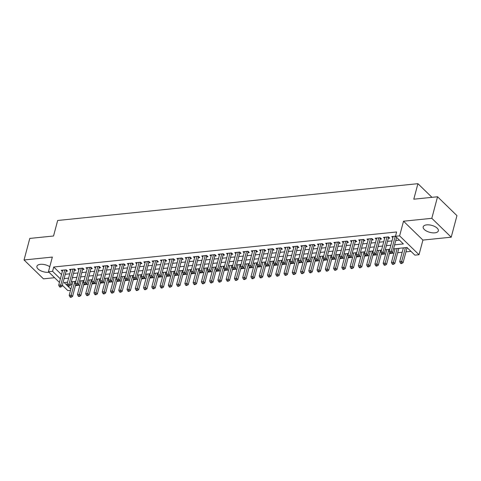 <?xml version="1.0" encoding="UTF-8"?>
<svg xmlns="http://www.w3.org/2000/svg" width="481" height="481" viewBox="0 0 481 481"><rect width="100%" height="100%" fill="white"/><g stroke="black" fill="none" stroke-linecap="round" stroke-linejoin="round"><path stroke-width="0.72" d="M49.783 266.727A7.84 3.614 -165.1 0 0 40.404 264.334A7.84 3.614 -165.1 0 0 36.917 266.294A7.84 3.614 -165.1 0 0 40.416 270.605A7.84 3.614 -165.1 0 0 48.581 272.288A7.84 3.614 -165.1 0 0 48.972 272.24M434.866 232.828A7.84 3.614 -165.1 0 0 438.347 230.862A7.84 3.614 -165.1 0 0 434.854 226.551A7.84 3.614 -165.1 0 0 426.683 224.867A7.84 3.614 -165.1 0 0 423.196 226.834A7.84 3.614 -165.1 0 0 426.695 231.145A7.84 3.614 -165.1 0 0 434.866 232.828M70.533 290.332L67.851 290.608L62.344 285.251M431.962 197.336L417.923 183.676L57.666 220.478L53.541 235.997L29.786 238.426L24.05 259.974L43.452 278.842L54.587 277.705M417.923 183.676L413.792 199.194L437.548 196.765L456.95 215.638L451.214 237.187L431.818 218.314L403.517 221.206L399.615 235.858L419.017 254.732L414.887 255.152L407.022 247.505L393.542 248.881M403.517 221.206L422.919 240.079L451.214 237.187M422.919 240.079L419.017 254.732M75.439 285.642L79.942 285.179M83.706 284.794L88.203 284.337M91.967 283.952L96.465 283.489M100.228 283.105L104.732 282.648M108.49 282.263L112.993 281.8M116.757 281.421L121.254 280.958M125.018 280.573L129.515 280.116M133.279 279.732L137.782 279.269M141.54 278.884L146.044 278.427M149.807 278.042L154.305 277.579M158.069 277.2L162.566 276.737M166.33 276.353L170.833 275.896M174.591 275.511L179.094 275.048M182.858 274.663L187.356 274.206M191.119 273.821L195.617 273.364M199.381 272.98L203.884 272.517M207.642 272.132L212.145 271.675M215.909 271.29L220.406 270.827M224.17 270.442L228.667 269.985M232.431 269.6L236.935 269.144M240.692 268.759L245.196 268.296M248.96 267.911L253.457 267.454M257.221 267.069L261.724 266.606M265.482 266.221L269.985 265.765M273.743 265.38L278.246 264.923M282.01 264.538L286.508 264.075M290.271 263.69L294.775 263.233M298.533 262.848L303.036 262.385M306.794 262.001L311.297 261.544M315.061 261.159L319.558 260.702M323.322 260.317L327.826 259.854M331.583 259.469L336.087 259.012M339.851 258.628L344.348 258.165M348.112 257.786L352.609 257.323M356.373 256.938L360.876 256.481M364.634 256.096L369.137 255.633M372.901 255.249L377.399 254.792M381.162 254.407L385.66 253.944M389.424 253.565L393.927 253.102M397.685 252.717L402.188 252.26M405.952 251.876L410.984 251.359M437.548 196.765L431.818 218.314M66.071 271.236L67.514 271.092L66.204 269.817L61.249 270.322L62.368 271.41M74.333 270.394L75.782 270.244L74.471 268.969L69.511 269.474L70.629 270.562M82.594 269.552L84.043 269.402L82.732 268.127L77.772 268.632L78.89 269.721M90.861 268.705L92.304 268.56L90.993 267.28L86.039 267.791L87.157 268.873M99.122 267.863L100.565 267.713L99.254 266.438L94.3 266.943L95.418 268.031M107.383 267.015L108.832 266.871L107.522 265.596L102.561 266.101L103.68 267.189M115.65 266.173L117.093 266.023L115.783 264.748L110.822 265.259L111.941 266.342M123.912 265.332L125.355 265.181L124.044 263.907L119.09 264.412L120.208 265.5M132.173 264.484L133.622 264.34L132.305 263.065L127.351 263.57L128.469 264.658M140.434 263.642L141.883 263.492L140.572 262.217L135.612 262.722L136.73 263.81M148.701 262.794L150.144 262.65L148.833 261.375L143.873 261.88L144.991 262.969M156.962 261.953L158.405 261.802L157.095 260.528L152.14 261.039L153.259 262.121M165.224 261.111L166.673 260.961L165.362 259.686L160.401 260.191L161.52 261.279M173.485 260.263L174.934 260.119L173.623 258.844L168.663 259.349L169.781 260.437M181.752 259.421L183.195 259.271L181.884 257.996L176.924 258.501L178.042 259.59M190.013 258.574L191.456 258.429L190.145 257.155L185.191 257.66L186.309 258.748M198.274 257.732L199.723 257.582L198.412 256.307L193.452 256.818L194.571 257.9M206.535 256.89L207.984 256.74L206.674 255.465L201.713 255.97L202.832 257.058M214.803 256.042L216.246 255.898L214.935 254.623L209.975 255.128L211.093 256.217M223.064 255.201L224.507 255.05L223.196 253.776L218.242 254.281L219.36 255.369M231.325 254.353L232.774 254.208L231.463 252.934L226.503 253.439L227.621 254.527M239.586 253.511L241.035 253.361L239.724 252.086L234.764 252.597L235.882 253.679M247.853 252.669L249.296 252.519L247.986 251.244L243.031 251.749L244.144 252.838M256.114 251.822L257.557 251.677L256.247 250.403L251.292 250.908L252.411 251.996M264.376 250.98L265.825 250.829L264.514 249.555L259.554 250.06L260.672 251.148M272.637 250.132L274.086 249.988L272.775 248.713L267.815 249.218L268.933 250.306M280.904 249.29L282.347 249.14L281.036 247.865L276.082 248.376L277.194 249.459M289.165 248.449L290.608 248.298L289.297 247.024L284.343 247.529L285.461 248.617M297.426 247.601L298.875 247.456L297.565 246.182L292.604 246.687L293.723 247.775M305.688 246.759L307.137 246.609L305.826 245.334L300.865 245.839L301.984 246.927M313.955 245.911L315.398 245.767L314.087 244.492L309.133 244.997L310.245 246.086M322.216 245.07L323.659 244.925L322.348 243.645L317.394 244.156L318.512 245.238M330.477 244.228L331.926 244.077L330.615 242.803L325.655 243.308L326.773 244.396M338.738 243.38L340.187 243.236L338.877 241.961L333.916 242.466L335.035 243.554M347.005 242.538L348.448 242.388L347.138 241.113L342.183 241.624L343.296 242.707M355.267 241.696L356.71 241.546L355.399 240.272L350.445 240.777L351.563 241.865M363.528 240.849L364.977 240.704L363.666 239.424L358.706 239.935L359.824 241.017M371.789 240.007L373.238 239.857L371.927 238.582L366.967 239.087L368.085 240.175M380.056 239.159L381.499 239.015L380.188 237.74L375.234 238.245L376.346 239.334M388.317 238.317L389.76 238.167L388.45 236.892L383.495 237.404L384.614 238.486M398.803 248.521L400.09 248.214M70.815 283.622L72.006 284.782M394.624 244.823L403.349 243.933L395.484 236.285L396.633 231.974L53.728 267.003L61.52 274.585M65.26 274.278L69.763 273.821M73.527 273.436L78.024 272.974M81.788 272.589L86.285 272.132M90.049 271.747L94.553 271.29M98.31 270.905L102.814 270.442M106.578 270.057L111.075 269.6M114.839 269.216L119.336 268.753M123.1 268.368L127.603 267.911M131.361 267.526L135.864 267.069M139.628 266.684L144.126 266.221M147.889 265.837L152.387 265.38M156.151 264.995L160.654 264.532M164.412 264.147L168.915 263.69M172.679 263.305L177.176 262.848M180.94 262.464L185.444 262.001M189.201 261.616L193.705 261.159M197.463 260.774L201.966 260.311M205.73 259.926L210.227 259.469M213.991 259.085L218.494 258.628M222.252 258.243L226.755 257.78M230.513 257.395L235.017 256.938M238.78 256.553L243.278 256.09M247.042 255.712L251.545 255.249M255.303 254.864L259.806 254.407M263.57 254.022L268.067 253.559M271.831 253.174L276.328 252.717M280.092 252.333L284.596 251.87M288.353 251.491L292.857 251.028M296.621 250.643L301.118 250.186M304.882 249.801L309.379 249.338M313.143 248.954L317.646 248.497M321.404 248.112L325.908 247.655M329.671 247.27L334.169 246.807M337.933 246.422L342.43 245.965M346.194 245.581L350.697 245.118M354.455 244.733L358.958 244.276M362.722 243.891L367.219 243.434M370.983 243.049L375.481 242.586M379.244 242.202L383.748 241.745M387.506 241.36L392.009 240.897M395.773 240.512L399.446 240.139M395.514 236.171L391.756 236.556L392.875 237.644M59.434 282.419L48.449 271.735L52.351 257.082L24.05 259.974M48.449 271.735L52.579 271.314L60.378 278.896M53.728 267.003L52.579 271.314M395.484 236.285L399.615 235.858M67.538 282.185L64.117 282.533L70.863 289.093M389.784 249.266L385.281 249.723M381.517 250.108L377.02 250.571M373.256 250.95L368.759 251.413M364.995 251.797L360.491 252.254M356.734 252.639L352.23 253.102M348.466 253.487L343.969 253.944M340.205 254.329L335.708 254.792M331.944 255.17L327.441 255.633M323.683 256.018L319.18 256.475M315.416 256.86L310.918 257.323M307.155 257.708L302.657 258.165M298.893 258.55L294.39 259.012M290.632 259.391L286.129 259.854M282.365 260.239L277.868 260.696M274.104 261.081L269.607 261.544M265.843 261.929L261.339 262.385M257.582 262.77L253.078 263.227M249.314 263.612L244.817 264.075M241.053 264.46L236.556 264.917M232.792 265.302L228.289 265.765M224.531 266.149L220.027 266.606M216.264 266.991L211.766 267.448M208.002 267.833L203.505 268.296M199.741 268.681L195.238 269.138M191.48 269.522L186.977 269.985M183.213 270.37L178.716 270.827M174.952 271.212L170.448 271.669M166.691 272.054L162.187 272.517M158.429 272.901L153.926 273.358M150.162 273.743L145.665 274.206M141.901 274.591L137.398 275.048M133.64 275.433L129.136 275.89M125.379 276.274L120.875 276.737M117.111 277.122L112.614 277.579M108.85 277.964L104.347 278.427M100.589 278.806L96.086 279.269M92.328 279.653L87.825 280.11M84.061 280.495L79.563 280.958M75.8 281.343L71.296 281.8M64.117 278.589L68.615 278.132M72.378 277.747L76.876 277.284M80.64 276.9L85.143 276.443M88.901 276.058L93.404 275.595M97.168 275.21L101.665 274.753M105.429 274.368L109.927 273.911M113.69 273.527L118.194 273.064M121.952 272.679L126.455 272.222M130.219 271.837L134.716 271.374M138.48 270.989L142.983 270.532M146.741 270.148L151.244 269.691M155.002 269.306L159.506 268.843M163.269 268.458L167.767 268.001M171.531 267.616L176.034 267.153M179.792 266.769L184.295 266.312M188.053 265.927L192.556 265.47M196.32 265.085L200.817 264.622M204.581 264.237L209.085 263.78M212.842 263.396L217.346 262.933M221.104 262.554L225.607 262.091M229.371 261.706L233.868 261.249M237.632 260.864L242.135 260.401M245.893 260.017L250.397 259.56M254.16 259.175L258.658 258.712M262.422 258.333L266.919 257.87M270.683 257.485L275.186 257.028M278.944 256.644L283.447 256.181M287.211 255.796L291.708 255.339M295.472 254.954L299.97 254.497M303.733 254.112L308.237 253.649M311.995 253.265L316.498 252.808M320.262 252.423L324.759 251.96M328.523 251.575L333.02 251.118M336.784 250.733L341.288 250.276M345.045 249.892L349.549 249.429M353.313 249.044L357.81 248.587M361.574 248.202L366.071 247.739M369.835 247.354L374.338 246.897M378.096 246.512L382.599 246.056M386.363 245.671L390.861 245.208M395.268 236.195L391.275 251.196L389.213 251.407L393.205 236.411M396.609 237.373L392.586 252.471L391.275 251.196L390.752 252.765L389.929 252.85L390.452 253.355L391.275 253.271L390.752 252.765M391.275 253.271L392.586 252.471M389.213 251.407L389.929 252.85M403.355 247.877L399.699 261.61L401.767 261.399L403.078 262.674L407.094 247.577M401.238 262.963L400.414 263.047L400.938 263.558L401.767 263.474L401.238 262.963L405.417 247.667M400.414 263.047L399.699 261.61M403.078 262.674L401.767 263.474M387.007 237.043L383.014 252.038L380.952 252.254L384.938 237.253M388.732 237.163L388.648 237.301A1.004 0.691 -45.8 0 0 388.498 237.626L384.325 253.313L383.014 252.038L382.491 253.607L381.661 253.691L382.191 254.202L383.014 254.118L382.491 253.607M383.014 254.118L384.325 253.313M380.952 252.254L381.661 253.691M378.745 237.885L374.753 252.886L372.685 253.096L376.677 238.095M380.465 238.011L380.381 238.143A1.004 0.691 -45.8 0 0 380.237 238.474L376.064 254.16L374.753 252.886L374.23 254.449L373.4 254.533L373.923 255.044L374.753 254.96L374.23 254.449M374.753 254.96L376.064 254.16M372.685 253.096L373.4 254.533M370.478 238.732L366.492 253.727L364.424 253.938L368.416 238.943M372.204 238.853L372.12 238.991A1.004 0.691 -45.8 0 0 371.975 239.316L367.803 255.002L366.492 253.727L365.963 255.297L365.139 255.381L365.662 255.892L366.492 255.808L365.963 255.297M366.492 255.808L367.803 255.002M364.424 253.938L365.139 255.381M362.217 239.574L358.225 254.575L356.162 254.786L360.155 239.785M363.943 239.694L363.858 239.833A1.004 0.691 -45.8 0 0 363.714 240.157L359.535 255.85L358.225 254.575L357.702 256.139L356.878 256.223L357.401 256.734L358.225 256.65L357.702 256.139M358.225 256.65L359.535 255.85M356.162 254.786L356.878 256.223M395.087 248.725L391.438 262.452L393.5 262.241L394.811 263.516L398.851 248.34M392.977 263.81L392.153 263.895L392.676 264.4L393.5 264.316L392.977 263.81L397.156 248.509M392.153 263.895L391.438 262.452M394.811 263.516L393.5 264.316M386.826 249.567L383.177 263.299L385.239 263.083L386.55 264.358L389.724 252.435M384.716 264.652L383.886 264.736L384.415 265.247L385.239 265.163L384.716 264.652L388.895 249.356M383.886 264.736L383.177 263.299M386.55 264.358L385.239 265.163M378.565 250.409L374.909 264.141L376.978 263.931L378.288 265.205L381.463 253.283M376.455 265.494L375.625 265.578L376.148 266.089L376.978 266.005L376.455 265.494L380.633 250.198M375.625 265.578L374.909 264.141M378.288 265.205L376.978 266.005M370.304 251.256L366.648 264.983L368.717 264.772L370.027 266.047L373.196 254.124M368.187 266.342L367.364 266.426L367.887 266.937L368.717 266.853L368.187 266.342L372.366 251.046M367.364 266.426L366.648 264.983M370.027 266.047L368.717 266.853M353.956 240.416L349.964 255.417L347.901 255.627L351.888 240.632M355.681 240.542L355.597 240.674A1.004 0.691 -45.8 0 0 355.447 241.005L351.274 256.692L349.964 255.417L349.44 256.986L348.611 257.07L349.14 257.575L349.964 257.491L349.44 256.986M349.964 257.491L351.274 256.692M347.901 255.627L348.611 257.07M362.037 252.098L358.387 265.831L360.449 265.62L361.76 266.895L364.935 254.972M359.926 267.183L359.103 267.268L359.626 267.779L360.449 267.695L359.926 267.183L364.105 251.888M359.103 267.268L358.387 265.831M361.76 266.895L360.449 267.695M345.695 241.264L341.702 256.259L339.634 256.469L343.626 241.474M347.414 241.384L347.33 241.522A1.004 0.691 -45.8 0 0 347.186 241.847L343.013 257.533L341.702 256.259L341.179 257.828L340.35 257.912L340.873 258.423L341.702 258.339L341.179 257.828M341.702 258.339L343.013 257.533M339.634 256.469L340.35 257.912M353.775 252.94L350.126 266.672L352.188 266.462L353.499 267.737L356.674 255.814M351.665 268.031L350.835 268.115L351.364 268.62L352.188 268.536L351.665 268.031L355.844 252.729M350.835 268.115L350.126 266.672M353.499 267.737L352.188 268.536M337.428 242.105L333.441 257.107L331.373 257.317L335.365 242.316M339.153 242.232L339.069 242.364A1.004 0.691 -45.8 0 0 338.925 242.695L334.752 258.381L333.441 257.107L332.912 258.67L332.088 258.754L332.611 259.265L333.441 259.181L332.912 258.67M333.441 259.181L334.752 258.381M331.373 257.317L332.088 258.754M345.514 253.788L341.859 267.514L343.927 267.304L345.238 268.578L348.412 256.656M343.404 268.873L342.574 268.957L343.097 269.468L343.927 269.384L343.404 268.873L347.577 253.577M342.574 268.957L341.859 267.514M345.238 268.578L343.927 269.384M329.166 242.953L325.174 257.948L323.112 258.159L327.104 243.164M330.892 243.073L330.808 243.206A1.004 0.691 -45.8 0 0 330.663 243.536L326.485 259.223L325.174 257.948L324.651 259.518L323.827 259.602L324.35 260.113L325.174 260.029L324.651 259.518M325.174 260.029L326.485 259.223M323.112 258.159L323.827 259.602M337.253 254.629L333.598 268.362L335.666 268.151L336.977 269.426L340.145 257.503M335.137 269.715L334.313 269.799L334.836 270.31L335.666 270.226L335.137 269.715L339.315 254.419M334.313 269.799L333.598 268.362M336.977 269.426L335.666 270.226M320.905 243.795L316.913 258.796L314.851 259.006L318.837 244.005M322.631 243.915L322.547 244.053A1.004 0.691 -45.8 0 0 322.396 244.378L318.224 260.071L316.913 258.796L316.39 260.359L315.56 260.443L316.089 260.955L316.913 260.87L316.39 260.359M316.913 260.87L318.224 260.071M314.851 259.006L315.56 260.443M328.986 255.477L325.336 269.204L327.399 268.993L328.709 270.268L331.884 258.345M326.876 270.562L326.052 270.647L326.575 271.158L327.399 271.074L326.876 270.562L331.054 255.267M326.052 270.647L325.336 269.204M328.709 270.268L327.399 271.074M312.644 244.637L308.652 259.638L306.583 259.848L310.576 244.853M314.364 244.763L314.279 244.895A1.004 0.691 -45.8 0 0 314.135 245.226L309.962 260.912L308.652 259.638L308.129 261.201L307.299 261.291L307.822 261.796L308.652 261.712L308.129 261.201M308.652 261.712L309.962 260.912M306.583 259.848L307.299 261.291M320.725 256.319L317.075 270.051L319.137 269.841L320.448 271.116L323.623 259.187M318.614 271.404L317.785 271.488L318.314 271.999L319.137 271.915L318.614 271.404L322.793 256.108M317.785 271.488L317.075 270.051M320.448 271.116L319.137 271.915M304.377 245.484L300.391 260.48L298.322 260.69L302.315 245.695M306.102 245.605L306.018 245.743A1.004 0.691 -45.8 0 0 305.874 246.068L301.701 261.754L300.391 260.48L299.861 262.049L299.038 262.133L299.561 262.644L300.391 262.56L299.861 262.049M300.391 262.56L301.701 261.754M298.322 260.69L299.038 262.133M312.464 257.161L308.808 270.893L310.876 270.683L312.187 271.957L315.362 260.035M310.353 272.246L309.523 272.336L310.047 272.841L310.876 272.757L310.353 272.246L314.526 256.95M309.523 272.336L308.808 270.893M312.187 271.957L310.876 272.757M296.116 246.326L292.123 261.327L290.061 261.538L294.053 246.537M297.841 246.452L297.757 246.585A1.004 0.691 -45.8 0 0 297.613 246.915L293.434 262.602L292.123 261.327L291.6 262.891L290.777 262.975L291.3 263.486L292.123 263.402L291.6 262.891M292.123 263.402L293.434 262.602M290.061 261.538L290.777 262.975M304.202 258.008L300.547 271.735L302.615 271.524L303.926 272.799L307.094 260.876M302.086 273.094L301.262 273.178L301.785 273.689L302.615 273.605L302.086 273.094L306.265 257.798M301.262 273.178L300.547 271.735M303.926 272.799L302.615 273.605M287.854 247.174L283.862 262.169L281.8 262.379L285.786 247.384M289.58 247.294L289.496 247.426A1.004 0.691 -45.8 0 0 289.346 247.757L285.173 263.444L283.862 262.169L283.339 263.738L282.509 263.822L283.038 264.334L283.862 264.243L283.339 263.738M283.862 264.243L285.173 263.444M281.8 262.379L282.509 263.822M279.593 248.016L275.601 263.017L273.533 263.227L277.525 248.226M281.313 248.136L281.229 248.274A1.004 0.691 -45.8 0 0 281.084 248.599L276.912 264.291L275.601 263.017L275.078 264.58L274.248 264.664L274.771 265.175L275.601 265.091L275.078 264.58M275.601 265.091L276.912 264.291M273.533 263.227L274.248 264.664M271.326 248.857L267.34 263.859L265.271 264.069L269.264 249.068M273.052 248.984L272.967 249.116A1.004 0.691 -45.8 0 0 272.823 249.447L268.651 265.133L267.34 263.859L266.811 265.422L265.987 265.506L266.51 266.017L267.34 265.933L266.811 265.422M267.34 265.933L268.651 265.133M265.271 264.069L265.987 265.506M263.065 249.705L259.073 264.7L257.01 264.911L261.003 249.916M264.79 249.825L264.706 249.964A1.004 0.691 -45.8 0 0 264.562 250.288L260.383 265.975L259.073 264.7L258.55 266.27L257.726 266.354L258.249 266.865L259.073 266.781L258.55 266.27M259.073 266.781L260.383 265.975M257.01 264.911L257.726 266.354M254.804 250.547L250.811 265.548L248.749 265.759L252.735 250.757M256.529 250.673L256.445 250.805A1.004 0.691 -45.8 0 0 256.295 251.136L252.122 266.823L250.811 265.548L250.288 267.111L249.459 267.195L249.988 267.707L250.811 267.622L250.288 267.111M250.811 267.622L252.122 266.823M248.749 265.759L249.459 267.195M246.543 251.395L242.55 266.39L240.482 266.6L244.474 251.605M248.262 251.515L248.178 251.647A1.004 0.691 -45.8 0 0 248.034 251.978L243.861 267.664L242.55 266.39L242.027 267.959L241.197 268.043L241.721 268.554L242.55 268.464L242.027 267.959M242.55 268.464L243.861 267.664M240.482 266.6L241.197 268.043M238.275 252.236L234.289 267.238L232.221 267.448L236.213 252.447M240.001 252.357L239.917 252.495A1.004 0.691 -45.8 0 0 239.772 252.82L235.6 268.512L234.289 267.238L233.76 268.801L232.936 268.885L233.459 269.396L234.289 269.312L233.76 268.801M234.289 269.312L235.6 268.512M232.221 267.448L232.936 268.885M230.014 253.078L226.022 268.079L223.96 268.29L227.946 253.289M231.74 253.204L231.656 253.337A1.004 0.691 -45.8 0 0 231.511 253.667L227.333 269.354L226.022 268.079L225.499 269.643L224.675 269.727L225.198 270.238L226.022 270.154L225.499 269.643M226.022 270.154L227.333 269.354M223.96 268.29L224.675 269.727M221.753 253.926L217.761 268.921L215.692 269.132L219.685 254.136M223.479 254.046L223.394 254.184A1.004 0.691 -45.8 0 0 223.244 254.509L219.071 270.196L217.761 268.921L217.238 270.49L216.408 270.575L216.937 271.086L217.761 271.001L217.238 270.49M217.761 271.001L219.071 270.196M215.692 269.132L216.408 270.575M213.492 254.768L209.5 269.769L207.431 269.979L211.424 254.978M215.211 254.894L215.127 255.026A1.004 0.691 -45.8 0 0 214.983 255.357L210.81 271.043L209.5 269.769L208.976 271.332L208.147 271.416L208.67 271.927L209.5 271.843L208.976 271.332M209.5 271.843L210.81 271.043M207.431 269.979L208.147 271.416M205.225 255.615L201.238 270.611L199.17 270.821L203.162 255.826M206.95 255.736L206.866 255.868A1.004 0.691 -45.8 0 0 206.722 256.199L202.549 271.885L201.238 270.611L200.709 272.18L199.886 272.264L200.409 272.769L201.238 272.685L200.709 272.18M201.238 272.685L202.549 271.885M199.17 270.821L199.886 272.264M196.963 256.457L192.971 271.452L190.909 271.669L194.895 256.668M198.689 256.577L198.605 256.716A1.004 0.691 -45.8 0 0 198.461 257.04L194.282 272.733L192.971 271.452L192.448 273.022L191.624 273.106L192.147 273.617L192.971 273.533L192.448 273.022M192.971 273.533L194.282 272.733M190.909 271.669L191.624 273.106M188.702 257.299L184.71 272.3L182.642 272.511L186.634 257.509M190.428 257.425L190.344 257.557A1.004 0.691 -45.8 0 0 190.193 257.888L186.021 273.575L184.71 272.3L184.187 273.863L183.357 273.948L183.886 274.459L184.71 274.374L184.187 273.863M184.71 274.374L186.021 273.575M182.642 272.511L183.357 273.948M180.441 258.147L176.449 273.142L174.381 273.352L178.373 258.357M182.161 258.267L182.077 258.405A1.004 0.691 -45.8 0 0 181.932 258.73L177.76 274.417L176.449 273.142L175.926 274.711L175.096 274.795L175.619 275.306L176.449 275.222L175.926 274.711M176.449 275.222L177.76 274.417M174.381 273.352L175.096 274.795M172.174 258.988L168.188 273.99L166.119 274.2L170.112 259.199M173.9 259.115L173.815 259.247A1.004 0.691 -45.8 0 0 173.671 259.572L169.498 275.264L168.188 273.99L167.659 275.553L166.835 275.637L167.358 276.148L168.182 276.064L167.659 275.553M168.182 276.064L169.498 275.264M166.119 274.2L166.835 275.637M163.913 259.83L159.92 274.831L157.858 275.042L161.844 260.047M165.638 259.956L165.554 260.089A1.004 0.691 -45.8 0 0 165.41 260.419L161.231 276.106L159.92 274.831L159.397 276.401L158.574 276.485L159.097 276.99L159.92 276.906L159.397 276.401M159.92 276.906L161.231 276.106M157.858 275.042L158.574 276.485M155.652 260.678L151.659 275.673L149.591 275.89L153.583 260.888M157.377 260.798L157.287 260.936A1.004 0.691 -45.8 0 0 157.143 261.261L152.97 276.954L151.659 275.673L151.136 277.242L150.306 277.327L150.836 277.838L151.659 277.753L151.136 277.242M151.659 277.753L152.97 276.954M149.591 275.89L150.306 277.327M147.39 261.52L143.398 276.521L141.33 276.731L145.322 261.73M149.11 261.646L149.026 261.778A1.004 0.691 -45.8 0 0 148.882 262.109L144.709 277.796L143.398 276.521L142.875 278.084L142.045 278.168L142.568 278.679L143.398 278.595L142.875 278.084M143.398 278.595L144.709 277.796M141.33 276.731L142.045 278.168M139.123 262.367L135.137 277.363L133.069 277.573L137.061 262.578M140.849 262.488L140.765 262.626A1.004 0.691 -45.8 0 0 140.62 262.951L136.448 278.637L135.137 277.363L134.608 278.932L133.784 279.016L134.307 279.527L135.131 279.443L134.608 278.932M135.131 279.443L136.448 278.637M133.069 277.573L133.784 279.016M130.862 263.209L126.87 278.21L124.807 278.421L128.794 263.42M132.588 263.335L132.503 263.468A1.004 0.691 -45.8 0 0 132.359 263.792L128.18 279.485L126.87 278.21L126.347 279.774L125.523 279.858L126.046 280.369L126.87 280.285L126.347 279.774M126.87 280.285L128.18 279.485M124.807 278.421L125.523 279.858M122.601 264.051L118.609 279.052L116.54 279.263L120.533 264.267M124.326 264.177L124.236 264.31A1.004 0.691 -45.8 0 0 124.092 264.64L119.919 280.327L118.609 279.052L118.085 280.621L117.256 280.706L117.785 281.211L118.609 281.126L118.085 280.621M118.609 281.126L119.919 280.327M116.54 279.263L117.256 280.706M114.334 264.899L110.347 279.894L108.279 280.11L112.271 265.109M116.059 265.019L115.975 265.157A1.004 0.691 -45.8 0 0 115.831 265.482L111.658 281.169L110.347 279.894L109.818 281.463L108.995 281.547L109.518 282.058L110.347 281.974L109.818 281.463M110.347 281.974L111.658 281.169M108.279 280.11L108.995 281.547M106.073 265.74L102.08 280.742L100.018 280.952L104.01 265.951M107.798 265.867L107.714 265.999A1.004 0.691 -45.8 0 0 107.57 266.33L103.397 282.016L102.08 280.742L101.557 282.305L100.733 282.389L101.257 282.9L102.08 282.816L101.557 282.305M102.08 282.816L103.397 282.016M100.018 280.952L100.733 282.389M97.811 266.588L93.819 281.583L91.757 281.794L95.743 266.799M99.537 266.708L99.453 266.841A1.004 0.691 -45.8 0 0 99.308 267.171L95.13 282.858L93.819 281.583L93.296 283.153L92.472 283.237L92.995 283.748L93.819 283.664L93.296 283.153M93.819 283.664L95.13 282.858M91.757 281.794L92.472 283.237M89.55 267.43L85.558 282.431L83.49 282.642L87.482 267.64M91.27 267.55L91.186 267.689A1.004 0.691 -45.8 0 0 91.041 268.013L86.869 283.706L85.558 282.431L85.035 283.994L84.205 284.079L84.734 284.59L85.558 284.505L85.035 283.994M85.558 284.505L86.869 283.706M83.49 282.642L84.205 284.079M81.283 268.272L77.297 283.273L75.228 283.483L79.221 268.488M83.009 268.398L82.924 268.53A1.004 0.691 -45.8 0 0 82.78 268.861L78.607 284.548L77.297 283.273L76.768 284.842L75.944 284.926L76.467 285.431L77.297 285.347L76.768 284.842M77.297 285.347L78.607 284.548M75.228 283.483L75.944 284.926M73.022 269.12L69.03 284.115L66.967 284.325L70.96 269.33M74.747 269.24L74.663 269.378A1.004 0.691 -45.8 0 0 74.519 269.703L70.34 285.389L69.03 284.115L68.506 285.684L67.683 285.768L68.206 286.279L69.03 286.195L68.506 285.684M69.03 286.195L70.34 285.389M66.967 284.325L67.683 285.768M64.761 269.961L60.768 284.962L58.706 285.173L62.692 270.172M66.486 270.088L66.402 270.22A1.004 0.691 -45.8 0 0 66.258 270.55L62.079 286.237L60.768 284.962L60.245 286.526L59.422 286.61L59.945 287.121L60.768 287.037L60.245 286.526M60.768 287.037L62.079 286.237M58.706 285.173L59.422 286.61M295.935 258.85L292.286 272.583L294.348 272.372L295.659 273.647L298.833 261.724M293.825 273.936L293.001 274.02L293.524 274.531L294.348 274.447L293.825 273.936L298.004 258.64M293.001 274.02L292.286 272.583M295.659 273.647L294.348 274.447M287.674 259.698L284.024 273.424L286.087 273.214L287.397 274.489L290.572 262.566M285.564 274.783L284.734 274.867L285.263 275.379L286.087 275.294L285.564 274.783L289.742 259.487M284.734 274.867L284.024 273.424M287.397 274.489L286.087 275.294M279.413 260.54L275.757 274.272L277.826 274.062L279.136 275.336L282.311 263.408M277.303 275.625L276.473 275.709L276.996 276.22L277.826 276.136L277.303 275.625L281.475 260.329M276.473 275.709L275.757 274.272M279.136 275.336L277.826 276.136M271.152 261.381L267.496 275.114L269.564 274.904L270.875 276.178L274.044 264.255M269.035 276.467L268.212 276.551L268.735 277.062L269.564 276.978L269.035 276.467L273.214 261.171M268.212 276.551L267.496 275.114M270.875 276.178L269.564 276.978M262.885 262.229L259.235 275.956L261.297 275.745L262.608 277.02L265.783 265.097M260.774 277.315L259.95 277.399L260.474 277.91L261.297 277.826L260.774 277.315L264.953 262.019M259.95 277.399L259.235 275.956M262.608 277.02L261.297 277.826M254.623 263.071L250.968 276.803L253.036 276.593L254.347 277.868L257.521 265.945M252.513 278.156L251.683 278.24L252.212 278.752L253.036 278.667L252.513 278.156L256.692 262.86M251.683 278.24L250.968 276.803M254.347 277.868L253.036 278.667M246.362 263.919L242.707 277.645L244.775 277.435L246.086 278.709L249.26 266.787M244.252 279.004L243.422 279.088L243.945 279.599L244.775 279.509L244.252 279.004L248.424 263.708M243.422 279.088L242.707 277.645M246.086 278.709L244.775 279.509M238.101 264.76L234.445 278.493L236.514 278.283L237.824 279.557L240.993 267.628M235.985 279.846L235.161 279.93L235.684 280.441L236.514 280.357L235.985 279.846L240.163 264.55M235.161 279.93L234.445 278.493M237.824 279.557L236.514 280.357M229.834 265.602L226.184 279.335L228.247 279.124L229.557 280.399L232.732 268.476M227.723 280.688L226.9 280.772L227.423 281.283L228.247 281.199L227.723 280.688L231.902 265.392M226.9 280.772L226.184 279.335M229.557 280.399L228.247 281.199M221.573 266.45L217.917 280.176L219.985 279.966L221.296 281.241L224.471 269.318M219.462 281.535L218.633 281.619L219.162 282.131L219.985 282.046L219.462 281.535L223.641 266.24M218.633 281.619L217.917 280.176M221.296 281.241L219.985 282.046M213.311 267.292L209.656 281.024L211.724 280.814L213.035 282.088L216.203 270.166M211.201 282.377L210.371 282.461L210.894 282.972L211.724 282.888L211.201 282.377L215.374 267.081M210.371 282.461L209.656 281.024M213.035 282.088L211.724 282.888M205.05 268.139L201.395 281.866L203.463 281.656L204.774 282.93L207.942 271.007M202.934 283.225L202.11 283.309L202.633 283.814L203.457 283.73L202.934 283.225L207.113 267.923M202.11 283.309L201.395 281.866M204.774 282.93L203.457 283.73M196.783 268.981L193.134 282.714L195.196 282.497L196.507 283.778L199.681 271.849M194.673 284.067L193.849 284.151L194.372 284.662L195.196 284.578L194.673 284.067L198.851 268.771M193.849 284.151L193.134 282.714M196.507 283.778L195.196 284.578M188.522 269.823L184.866 283.556L186.935 283.345L188.245 284.62L191.42 272.697M186.412 284.908L185.582 284.992L186.111 285.504L186.935 285.419L186.412 284.908L190.59 269.613M185.582 284.992L184.866 283.556M188.245 284.62L186.935 285.419M180.261 270.671L176.605 284.397L178.673 284.187L179.984 285.461L183.153 273.539M178.15 285.756L177.321 285.84L177.844 286.351L178.673 286.267L178.15 285.756L182.323 270.46M177.321 285.84L176.605 284.397M179.984 285.461L178.673 286.267M172 271.512L168.344 285.245L170.412 285.035L171.723 286.309L174.892 274.386M169.883 286.598L169.059 286.682L169.583 287.193L170.406 287.109L169.883 286.598L174.062 271.302M169.059 286.682L168.344 285.245M171.723 286.309L170.406 287.109M163.732 272.36L160.083 286.087L162.145 285.876L163.456 287.151L166.63 275.228M161.622 287.446L160.798 287.53L161.321 288.035L162.145 287.951L161.622 287.446L165.801 272.144M160.798 287.53L160.083 286.087M163.456 287.151L162.145 287.951M155.471 273.202L151.816 286.935L153.884 286.718L155.195 287.999L158.369 276.07M153.361 288.287L152.531 288.372L153.06 288.883L153.884 288.798L153.361 288.287L157.54 272.992M152.531 288.372L151.816 286.935M155.195 287.999L153.884 288.798M147.21 274.044L143.554 287.776L145.623 287.566L146.933 288.84L150.102 276.918M145.094 289.129L144.27 289.213L144.793 289.724L145.623 289.64L145.094 289.129L149.272 273.833M144.27 289.213L143.554 287.776M146.933 288.84L145.623 289.64M138.949 274.891L135.293 288.618L137.356 288.408L138.672 289.682L141.841 277.759M136.832 289.977L136.009 290.061L136.532 290.572L137.356 290.488L136.832 289.977L141.011 274.681M136.009 290.061L135.293 288.618M138.672 289.682L137.356 290.488M130.682 275.733L127.032 289.466L129.094 289.255L130.405 290.53L133.58 278.607M128.571 290.819L127.748 290.903L128.271 291.414L129.094 291.33L128.571 290.819L132.75 275.523M127.748 290.903L127.032 289.466M130.405 290.53L129.094 291.33M122.421 276.581L118.765 290.308L120.833 290.097L122.144 291.372L125.319 279.449M120.31 291.666L119.48 291.751L120.009 292.256L120.833 292.171L120.31 291.666L124.489 276.365M119.48 291.751L118.765 290.308M122.144 291.372L120.833 292.171M114.159 277.423L110.504 291.155L112.572 290.939L113.883 292.214L117.051 280.291M112.043 292.508L111.219 292.592L111.742 293.103L112.572 293.019L112.043 292.508L116.222 277.212M111.219 292.592L110.504 291.155M113.883 292.214L112.572 293.019M105.898 278.265L102.243 291.997L104.305 291.787L105.616 293.061L108.79 281.138M103.782 293.35L102.958 293.434L103.481 293.945L104.305 293.861L103.782 293.35L107.96 278.054M102.958 293.434L102.243 291.997M105.616 293.061L104.305 293.861M97.631 279.112L93.981 292.839L96.044 292.628L97.354 293.903L100.529 281.98M95.521 294.198L94.697 294.282L95.22 294.793L96.044 294.709L95.521 294.198L99.699 278.902M94.697 294.282L93.981 292.839M97.354 293.903L96.044 294.709M89.37 279.954L85.714 293.687L87.782 293.476L89.093 294.751L92.268 282.822M87.259 295.039L86.43 295.124L86.953 295.635L87.782 295.55L87.259 295.039L91.438 279.744M86.43 295.124L85.714 293.687M89.093 294.751L87.782 295.55M81.109 280.796L77.453 294.528L79.521 294.318L80.832 295.593L84.001 283.67M78.992 295.887L78.169 295.971L78.692 296.476L79.521 296.392L78.992 295.887L83.171 280.585M78.169 295.971L77.453 294.528M80.832 295.593L79.521 296.392M72.841 281.644L69.192 295.37L71.254 295.16L72.565 296.434L75.739 284.511M70.731 296.729L69.907 296.813L70.43 297.324L71.254 297.24L70.731 296.729L74.91 281.433M69.907 296.813L69.192 295.37M72.565 296.434L71.254 297.24M388.251 236.917L388.648 237.301M387.812 236.959L388.498 237.626M379.99 237.758L380.381 238.143M379.551 237.806L380.237 238.474M371.723 238.606L372.12 238.991M371.29 238.648L371.975 239.316M363.462 239.448L363.858 239.833M363.023 239.49L363.714 240.157M355.2 240.29L355.597 240.674M354.762 240.338L355.447 241.005M346.939 241.137L347.33 241.522M346.5 241.179L347.186 241.847M338.672 241.979L339.069 242.364M338.239 242.027L338.925 242.695M330.411 242.821L330.808 243.206M329.972 242.869L330.663 243.536M322.15 243.669L322.547 244.053M321.711 243.711L322.396 244.378M313.889 244.51L314.279 244.895M313.45 244.558L314.135 245.226M305.621 245.358L306.018 245.743M305.188 245.4L305.874 246.068M297.36 246.2L297.757 246.585M296.921 246.242L297.613 246.915M289.099 247.042L289.496 247.426M288.66 247.09L289.346 247.757M280.838 247.889L281.229 248.274M280.399 247.931L281.084 248.599M272.571 248.731L272.967 249.116M272.138 248.779L272.823 249.447M264.31 249.579L264.706 249.964M263.871 249.621L264.562 250.288M256.048 250.421L256.445 250.805M255.609 250.463L256.295 251.136M247.787 251.262L248.178 251.647M247.348 251.31L248.034 251.978M239.52 252.11L239.917 252.495M239.087 252.152L239.772 252.82M231.259 252.952L231.656 253.337M230.82 253L231.511 253.667M222.998 253.8L223.394 254.184M222.559 253.842L223.244 254.509M214.73 254.641L215.127 255.026M214.298 254.683L214.983 255.357M206.469 255.483L206.866 255.868M206.036 255.531L206.722 256.199M198.208 256.331L198.605 256.716M197.769 256.373L198.461 257.04M189.947 257.173L190.344 257.557M189.508 257.221L190.193 257.888M181.68 258.02L182.077 258.405M181.247 258.063L181.932 258.73M173.419 258.862L173.815 259.247M172.986 258.904L173.671 259.572M165.157 259.704L165.554 260.089M164.718 259.752L165.41 260.419M156.896 260.552L157.287 260.936M156.457 260.594L157.143 261.261M148.629 261.393L149.026 261.778M148.196 261.442L148.882 262.109M140.368 262.241L140.765 262.626M139.935 262.283L140.62 262.951M132.107 263.083L132.503 263.468M131.668 263.125L132.359 263.792M123.845 263.925L124.236 264.31M123.407 263.973L124.092 264.64M115.578 264.772L115.975 265.157M115.145 264.815L115.831 265.482M107.317 265.614L107.714 265.999M106.884 265.662L107.57 266.33M99.056 266.462L99.453 266.841M98.617 266.504L99.308 267.171M90.795 267.304L91.186 267.689M90.356 267.346L91.041 268.013M82.528 268.145L82.924 268.53M82.095 268.194L82.78 268.861M74.266 268.993L74.663 269.378M73.833 269.035L74.519 269.703M66.005 269.835L66.402 270.22M65.566 269.877L66.258 270.55"/></g></svg>
